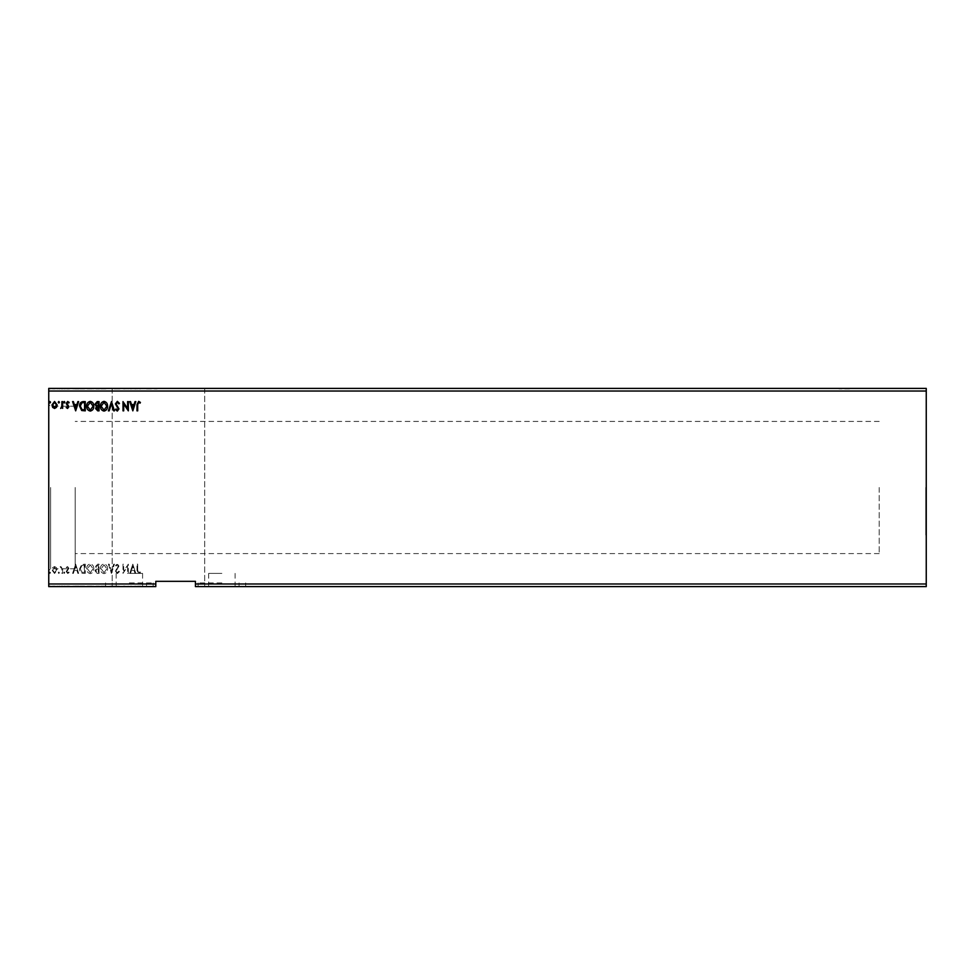 <?xml version="1.0" encoding="UTF-8"?>
<svg xmlns="http://www.w3.org/2000/svg" width="975" height="975" viewBox="0 0 975 975"><rect width="100%" height="100%" fill="white"/><g stroke="black" fill="none" stroke-linecap="round" stroke-linejoin="round"><path stroke-width="0.73" stroke-dasharray="4.88 3.66" d="M849.603 388.379L839.024 388.379L849.603 388.379M849.603 388.915L839.024 388.915L849.603 388.915M114.892 388.915L157.121 388.379L114.916 388.379M146.542 388.915L157.121 388.915L146.542 388.915M129.358 573.398L142.582 573.398L129.358 573.398M221.873 586.621L198.083 586.621L221.873 586.621M221.873 573.398L208.65 573.398L221.873 573.398M221.873 582.916L198.083 582.916L221.873 582.916M129.358 582.916L153.148 582.916L129.358 582.916M221.873 388.379L204.689 388.379L221.873 388.379M117.414 388.915L119.913 388.915L117.414 388.379M123.63 388.915L124.873 388.915M128.091 388.379L128.81 388.915L128.091 388.379M118.499 586.621L119.913 586.621M124.873 586.085L123.472 586.085L124.873 586.621M128.091 586.085L128.81 586.621L128.091 586.085M129.358 388.379L146.542 388.379L129.358 388.379M926.25 487.5L926.25 535.08L926.25 487.5M925.726 487.5L925.726 535.08L925.726 487.5M48.75 487.5L48.75 570.619L48.75 487.5M50.603 487.5L50.603 568.778L50.603 487.5M75.185 487.5L75.185 568.778L75.185 487.5M879.206 487.5L879.206 553.581L879.206 487.5M926.25 583.976L926.25 586.621L195.439 586.621L195.439 583.976L926.25 583.976L926.25 391.024L48.75 391.024L48.75 388.379L926.25 388.379L926.25 391.024M129.358 586.621L153.148 586.621L129.358 586.621M99.511 586.621L95.477 586.621L99.511 586.621M83.606 586.621L82.156 586.621M56.952 586.621L52.431 586.621M63.095 586.621L60.608 586.621L63.095 586.621M67.08 586.085L67.982 586.621L66.653 586.621L69.627 586.621L67.08 586.621M195.439 583.976L195.439 581.332L155.793 581.332L155.793 586.621L48.75 586.621L48.75 391.024M65.349 586.621L64.167 586.621M51.005 586.621L49.823 586.621M59.902 586.621L58.707 586.621M94.295 586.621L90.785 586.621M108.054 586.621L100.937 586.621M99.511 388.379L95.477 388.379L99.511 388.379M83.606 388.379L82.156 388.379M67.08 388.915L67.982 388.379L66.653 388.379L69.627 388.379L67.08 388.379M63.095 388.379L60.608 388.379L63.095 388.379M56.952 388.379L52.431 388.379M51.005 388.379L49.823 388.379M59.902 388.379L58.707 388.379M65.349 388.379L64.167 388.379M94.295 388.379L90.785 388.379M108.054 388.379L100.937 388.379M137.463 388.379L140.9 388.379M114.892 388.379L114.148 388.379M117.877 388.379L118.499 388.379M123.63 388.379L124.873 388.379M114.148 388.915L114.916 388.915M117.877 388.915L118.499 388.915M130.223 388.915L131.467 388.379M134.794 388.379L135.501 388.379M135.501 388.915L136.281 388.915L135.488 388.379M135.488 388.915L134.794 388.915M137.463 388.915L139.632 388.379M130.662 586.085L131.467 586.085L130.662 586.621M155.793 583.976L48.75 583.976M56.477 567.645L54.563 566.524L52.638 567.633L51.955 570.034L54.563 573.519L57.172 570.034L56.477 567.645L54.563 566.524L52.638 567.633L51.955 570.034L54.563 573.519L57.172 570.034L56.477 567.645M62.632 573.398L62.632 566.646L61.912 567.633L60.682 566.524L61.803 568.803L61.912 573.398L62.632 573.398L62.632 566.646L61.912 567.633L60.133 566.755L61.803 568.803L61.912 573.398L62.632 573.398M67.555 566.524L66.178 567.487L68.201 568.267L66.178 571.569L67.689 573.519L69.152 572.605L68.737 571.972L67.763 572.691L66.897 571.606L68.908 568.291L67.555 566.524L66.178 567.487L68.201 568.267L66.178 571.569L67.689 573.519L69.152 572.605L68.737 571.972L67.763 572.691L66.897 571.606L68.908 568.291L67.555 566.524M83.131 573.398L85.276 573.398L85.276 564.147L81.681 564.488L79.584 568.888C79.475 571.557 80.657 573.068 83.131 573.398L85.276 573.398L85.276 564.147L81.681 564.488L79.584 568.888C79.475 571.557 80.657 573.068 83.131 573.398M99.036 573.398L99.036 564.147L97.732 564.147L95.599 566.438L96.464 568.413L95.002 570.777L97.183 573.398L99.036 573.398L99.036 564.147L97.732 564.147L95.599 566.438L96.464 568.413L95.002 570.777L97.183 573.398L99.036 573.398M111.491 573.398L114.453 564.147L113.685 564.147L111.43 571.167L109.176 564.147L108.408 564.147L111.369 573.398L114.453 564.147L113.685 564.147L111.43 571.167L109.176 564.147L108.408 564.147L111.491 573.398M127.615 573.398L128.334 573.398L128.334 564.147L123.703 571.045L123.703 564.147L122.996 564.147L122.996 573.398L127.615 566.512L127.615 573.398L128.334 573.398L128.334 564.147L123.703 571.045L123.703 564.147L122.996 564.147L122.996 573.398L127.615 566.512L127.615 573.398M137.694 570.302L137.694 564.147L136.988 564.147L136.988 570.399L138.682 573.641L140.424 572.569L140.071 571.862L138.682 572.691L137.694 570.302L137.694 564.147L136.988 564.147L136.988 570.399L138.682 573.641L140.424 572.569L140.071 571.862L138.682 572.691L137.694 570.302M132.832 564.147L129.748 573.398L130.528 573.398L131.479 570.436L134.075 570.436L135.025 573.398L135.805 573.398L132.832 564.147L129.748 573.398L130.528 573.398L131.479 570.436L134.075 570.436L135.025 573.398L135.805 573.398L132.832 564.147M117.353 573.641L119.438 571.618L118.852 571.143L117.402 572.691L116.11 571.118L118.962 566.073L117.305 563.916L115.525 565.476L116.074 566.048L117.317 564.866L118.255 566.036L115.403 571.131L117.353 573.641L119.438 571.618L118.852 571.143L117.402 572.691L116.11 571.118L118.962 566.073L117.305 563.916L115.525 565.476L116.074 566.048L117.317 564.866L118.255 566.036L115.403 571.131L117.353 573.641M107.579 568.815C107.628 566.17 106.458 564.537 104.057 563.916C101.619 564.476 100.413 566.097 100.462 568.766C100.413 571.411 101.595 573.032 104.008 573.641C106.421 573.056 107.603 571.447 107.579 568.815C107.628 566.17 106.458 564.537 104.057 563.916C101.619 564.476 100.413 566.097 100.462 568.766C100.413 571.411 101.595 573.032 104.008 573.641C106.421 573.056 107.603 571.447 107.579 568.815M93.819 568.815C93.868 566.17 92.698 564.537 90.309 563.916C87.86 564.476 86.653 566.097 86.702 568.766C86.653 571.411 87.835 573.032 90.248 573.641C92.662 573.056 93.856 571.447 93.819 568.815C93.868 566.17 92.698 564.537 90.309 563.916C87.86 564.476 86.653 566.097 86.702 568.766C86.653 571.411 87.835 573.032 90.248 573.641C92.662 573.056 93.856 571.447 93.819 568.815M75.672 564.147L72.589 573.398L73.369 573.398L74.319 570.436L76.915 570.436L77.866 573.398L78.634 573.398L75.672 564.147L72.589 573.398L73.369 573.398L74.319 570.436L76.915 570.436L77.866 573.398L78.634 573.398L75.672 564.147M64.874 572.752L64.289 571.972L63.692 572.752L64.289 573.519L64.289 571.972L63.692 572.752L64.289 573.519L64.874 572.752M59.426 572.752L58.829 571.972L58.232 572.752L58.829 573.519L59.426 572.752L58.829 571.972L58.232 572.752L58.829 573.519L59.426 572.752M50.529 572.752L49.932 571.972L49.347 572.752L49.932 573.519L50.529 572.752L49.932 571.972L49.932 573.519L50.529 572.752M131.783 569.485L132.783 566.378L133.77 569.485L131.783 569.485L132.783 566.378L133.77 569.485L131.783 569.485M104.032 572.691L101.168 568.766L104.032 564.866L106.86 568.815L104.032 572.691L101.168 568.766L104.032 564.866L106.86 568.815L104.032 572.691M96.83 569.12L98.329 569.01L98.329 572.447L95.721 570.777L96.83 569.12L98.329 569.01L98.329 572.447L95.721 570.777L96.83 569.12M96.306 566.463L98.329 565.098L98.329 568.059L96.306 566.463L98.329 565.098L98.329 568.059L96.306 566.463M90.273 572.691L87.409 568.766L90.273 564.866L93.1 568.815L90.273 572.691L87.409 568.766L90.273 564.866L93.1 568.815L90.273 572.691M84.106 565.098L84.569 572.447L81.9 572.215L80.303 568.888L82.046 565.354L84.569 565.098L84.569 572.447L81.9 572.215L80.303 568.888L82.046 565.354L84.106 565.098M74.612 569.485L75.611 566.378L76.611 569.485L74.612 569.485L75.611 566.378L76.611 569.485L74.612 569.485M54.563 572.691L52.662 570.046L54.563 567.352L56.465 570.046L54.563 572.691L52.662 570.046L54.563 567.352L56.465 570.046L54.563 572.691M50.529 402.248L49.932 403.028L49.347 402.248L49.932 401.481L50.529 402.248M99.036 401.602L99.036 410.853L97.732 410.853L95.599 408.562L96.464 406.587L95.002 404.223L97.183 401.602L99.036 401.602M96.83 405.88L98.329 405.99L98.329 402.553L95.721 404.223L96.83 405.88M96.306 408.537L98.329 409.902L98.329 406.941L96.306 408.537M107.579 406.185C107.628 408.83 106.458 410.463 104.057 411.084C101.619 410.524 100.413 408.903 100.462 406.234C100.413 403.589 101.595 401.968 104.008 401.359C106.421 401.944 107.603 403.553 107.579 406.185M104.032 402.309L101.168 406.234L104.032 410.134L106.86 406.185L104.032 402.309M111.491 401.602L114.453 410.853L113.685 410.853L111.43 403.833L109.176 410.853L108.408 410.853L111.491 401.602M117.353 401.359L119.438 403.382L118.852 403.857L117.402 402.309L116.11 403.882L118.962 408.927L117.305 411.084L115.525 409.524L116.074 408.952L117.317 410.134L118.255 408.964L115.403 403.869L117.353 401.359M137.694 404.698L137.694 410.853L136.988 410.853L136.988 404.601L138.682 401.359L140.424 402.431L140.071 403.138L138.682 402.309L137.694 404.698M132.832 410.853L129.748 401.602L130.528 401.602L131.479 404.564L134.075 404.564L135.025 401.602L135.805 401.602L132.832 410.853M131.783 405.515L132.783 408.622L133.77 405.515L131.783 405.515M127.615 401.602L128.334 401.602L128.334 410.853L123.703 403.955L123.703 410.853L122.996 410.853L122.996 401.602L127.615 408.488L127.615 401.602M93.819 406.185C93.868 408.83 92.698 410.463 90.309 411.084C87.86 410.524 86.653 408.903 86.702 406.234C86.653 403.589 87.835 401.968 90.248 401.359C92.662 401.944 93.856 403.553 93.819 406.185M90.273 402.309L87.409 406.234L90.273 410.134L93.1 406.185L90.273 402.309M83.131 401.602L85.276 401.602L85.276 410.853L81.681 410.512L79.584 406.112C79.475 403.443 80.657 401.932 83.131 401.602M84.106 409.902L84.569 402.553L81.9 402.785L80.303 406.112L82.046 409.646L84.106 409.902M75.672 410.853L72.589 401.602L73.369 401.602L74.319 404.564L76.915 404.564L77.866 401.602L78.634 401.602L75.672 410.853M74.612 405.515L75.611 408.622L76.611 405.515L74.612 405.515M67.555 408.476L66.178 407.513L68.201 406.733L66.178 403.431L67.689 401.481L69.152 402.395L68.737 403.028L67.763 402.309L66.897 403.394L68.908 406.709L67.555 408.476M64.874 402.248L64.289 403.028L63.692 402.248L64.289 401.481L64.874 402.248M62.632 401.602L62.632 408.354L61.912 407.367L60.682 408.476L61.803 406.197L61.912 401.602L62.632 401.602M59.426 402.248L58.829 403.028L58.232 402.248L58.829 401.481L59.426 402.248M56.477 407.355L54.563 408.476L52.638 407.367L51.955 404.966L54.563 401.481L57.172 404.966L56.477 407.355M54.563 402.309L52.662 404.954L54.563 407.648L56.465 404.954L54.563 402.309M49.823 388.915L51.005 388.915M52.431 388.915L57.647 388.379M57.647 388.915L56.952 388.915M55.039 388.915L53.138 388.915L55.039 388.915M58.707 388.915L59.902 388.915M61.157 388.915L63.095 388.915L61.157 388.379M64.167 388.915L65.349 388.915M68.677 388.915L66.653 388.915L69.627 388.915L67.373 388.915L69.383 388.915L68.031 388.915L68.677 388.379M76.026 388.915L73.064 388.379M73.064 388.915L73.832 388.379M73.832 388.915L74.782 388.379M74.782 388.915L77.391 388.379M77.391 388.915L78.341 388.379M78.341 388.915L79.109 388.379M79.109 388.915L76.147 388.915M75.087 388.915L77.086 388.915L75.087 388.379M82.156 388.915L80.06 388.379M80.06 388.915L83.606 388.915M84.569 388.915L80.767 388.915L84.569 388.379M90.785 388.915L87.177 388.379M87.177 388.915L94.295 388.915M90.748 388.915L87.884 388.915L93.576 388.915L90.748 388.379M96.074 388.915L99.511 388.915L96.074 388.379M97.305 388.915L98.804 388.915L96.184 388.915L98.804 388.379L97.305 388.379M96.781 388.915L98.804 388.915L96.781 388.379M100.937 388.915L108.054 388.915M104.508 388.915L101.644 388.915L104.508 388.915M131.467 388.915L130.662 388.915M140.546 388.915L139.632 388.915M137.463 586.085L139.157 586.085L137.463 586.621M140.9 586.085L139.157 586.085L140.9 586.621M76.026 586.085L73.064 586.621M73.064 586.085L73.832 586.621M73.832 586.085L74.782 586.621M74.782 586.085L77.391 586.621M77.391 586.085L78.341 586.621M78.341 586.085L79.109 586.621M79.109 586.085L76.147 586.085M75.087 586.085L77.086 586.085L75.087 586.621M68.677 586.085L66.653 586.085L69.627 586.085L67.373 586.085L69.383 586.085L68.031 586.085L68.677 586.621M64.167 586.085L65.349 586.085M61.157 586.085L63.095 586.085L61.157 586.621M49.823 586.085L51.005 586.085M52.431 586.085L57.647 586.621M57.647 586.085L56.952 586.085M55.039 586.085L53.138 586.085L55.039 586.085M58.707 586.085L59.902 586.085M82.156 586.085L80.06 586.621M80.06 586.085L83.606 586.085M84.569 586.085L80.767 586.085L84.569 586.621M90.785 586.085L87.177 586.621M87.177 586.085L94.295 586.085M90.748 586.085L87.884 586.085L93.576 586.085L90.748 586.621M96.074 586.085L99.511 586.085L96.074 586.621M97.305 586.085L98.804 586.085L96.184 586.085L98.804 586.621L97.305 586.621M96.781 586.085L98.804 586.085L96.781 586.621M100.937 586.085L108.054 586.085M104.508 586.085L101.644 586.085L104.508 586.085M114.892 586.085L108.883 586.085L111.967 586.621M111.967 586.085L114.916 586.085M119.328 586.085L117.877 586.621M117.877 586.085L115.879 586.085L117.829 586.085L116.586 586.621M116.817 586.085L118.499 586.085M135.501 586.621L134.794 586.621M135.501 586.085L136.281 586.621M135.488 586.621L136.281 586.085M134.794 586.085L135.488 586.085M116.147 573.398L116.147 586.621M208.65 573.398L208.65 586.621M239.046 582.916L239.046 586.621M198.083 582.916L198.083 586.621M146.542 582.916L146.542 586.621M105.58 582.916L105.58 586.621M204.689 388.379L204.689 586.621L204.689 388.379M112.186 388.379L112.186 586.621L112.186 388.379M75.185 568.778L50.603 568.778L48.75 570.619M879.206 553.581L75.185 553.581M75.185 406.222L50.603 406.222L48.75 404.381M879.206 421.419L75.185 421.419M153.148 582.916L153.148 586.621M112.186 582.916L112.186 586.621M245.663 582.916L245.663 586.621M204.689 582.916L204.689 586.621M235.085 573.398L235.085 586.621M142.582 573.398L142.582 586.621"/><path stroke-width="1.46" d="M926.25 586.621L195.439 586.621L195.439 583.976L926.25 583.976L926.25 586.621M195.439 583.976L195.439 581.332L155.793 581.332L155.793 586.621L48.75 586.621L48.75 391.024L926.25 391.024L926.25 583.976M926.25 391.024L926.25 388.379L48.75 388.379L48.75 391.024M59.426 402.248L58.829 403.028L58.232 402.248L58.829 401.481L59.426 402.248M64.874 402.248L64.289 403.028L63.692 402.248L64.289 401.481L64.874 402.248M75.672 410.853L72.589 401.602L73.369 401.602L74.319 404.564L76.915 404.564L77.866 401.602L78.634 401.602L75.672 410.853M93.819 406.185C93.868 408.83 92.698 410.463 90.309 411.084C87.86 410.524 86.653 408.903 86.702 406.234C86.653 403.589 87.835 401.968 90.248 401.359C92.662 401.944 93.856 403.553 93.819 406.185M132.832 410.853L129.748 401.602L130.528 401.602L131.479 404.564L134.075 404.564L135.025 401.602L135.805 401.602L132.832 410.853M117.353 401.359L119.438 403.382L118.852 403.857L117.402 402.309L116.11 403.882L118.962 408.927L117.305 411.084L115.525 409.524L116.074 408.952L117.317 410.134L118.255 408.964L115.403 403.869L117.353 401.359M107.579 406.185C107.628 408.83 106.458 410.463 104.057 411.084C101.619 410.524 100.413 408.903 100.462 406.234C100.413 403.589 101.595 401.968 104.008 401.359C106.421 401.944 107.603 403.553 107.579 406.185M50.529 402.248L49.932 403.028L49.347 402.248L49.932 401.481L50.529 402.248M155.793 583.976L48.75 583.976M99.036 401.602L99.036 410.853L97.732 410.853L95.599 408.562L96.464 406.587L95.002 404.223L97.183 401.602L99.036 401.602M111.491 401.602L114.453 410.853L113.685 410.853L111.43 403.833L109.176 410.853L108.408 410.853L111.491 401.602M137.694 404.698L137.694 410.853L136.988 410.853L136.988 404.601L138.682 401.359L140.424 402.431L140.071 403.138L138.682 402.309L137.694 404.698M127.615 401.602L128.334 401.602L128.334 410.853L123.703 403.955L123.703 410.853L122.996 410.853L122.996 401.602L127.615 408.488L127.615 401.602M83.131 401.602L85.276 401.602L85.276 410.853L81.681 410.512L79.584 406.112C79.475 403.443 80.657 401.932 83.131 401.602M67.555 408.476L66.178 407.513L68.201 406.733L66.178 403.431L67.689 401.481L69.152 402.395L68.737 403.028L67.763 402.309L66.897 403.394L68.908 406.709L67.555 408.476M62.632 401.602L62.632 408.354L61.912 407.367L60.682 408.476L61.803 406.197L61.912 401.602L62.632 401.602M56.477 407.355L54.563 408.476L52.638 407.367L51.955 404.966L54.563 401.481L57.172 404.966L56.477 407.355M97.585 409.902L98.329 409.902L98.329 406.941L96.306 408.537L97.585 409.902M97.963 405.99L98.329 402.553L97.512 402.553L95.721 404.223L96.83 405.88L97.963 405.99M101.168 406.234L104.032 410.134L106.86 406.185L104.032 402.309L101.168 406.234M131.783 405.515L132.783 408.622L133.77 405.515L131.783 405.515M87.409 406.234L90.273 410.134L93.1 406.185L90.273 402.309L87.409 406.234M84.569 409.902L84.569 402.553L81.9 402.785L80.303 406.112L82.046 409.646L84.569 409.902M74.612 405.515L75.611 408.622L76.611 405.515L74.612 405.515M52.662 404.954L54.563 407.648L56.465 404.954L54.563 402.309L52.662 404.954"/></g></svg>
